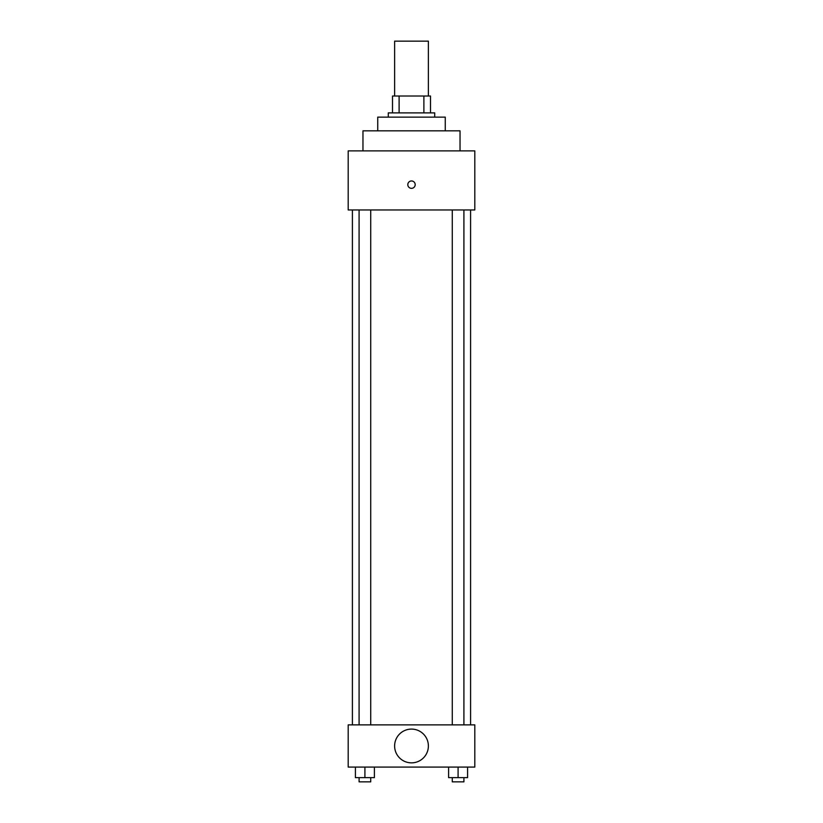 <?xml version="1.0" encoding="UTF-8"?>
<svg xmlns="http://www.w3.org/2000/svg" width="823" height="823" viewBox="0 0 823 823"><rect width="100%" height="100%" fill="white"/><g stroke="black" fill="none" stroke-linecap="round" stroke-linejoin="round"><path stroke-width="1.23" d="M428.382 96.013L428.382 41.15L394.618 41.15L394.618 96.013M399.114 112.895L399.114 96.013L392.509 96.013L392.509 112.895L392.509 96.013M399.114 96.013L430.491 96.013L430.491 112.895M423.886 112.895L423.886 96.013M388.291 117.123L388.291 112.895L434.709 112.895L434.709 117.123M377.736 130.836L377.736 117.123L445.264 117.123L445.264 130.836M362.964 150.887L362.964 130.836L460.036 130.836L460.036 150.887M348.191 150.887L474.809 150.887L474.809 209.968L348.191 209.968L348.191 150.887M407.807 184.65A3.693 3.693 0 0 1 413.341 181.451A3.693 3.693 0 0 1 413.341 187.85A3.693 3.693 0 0 1 407.807 184.65M352.409 724.878L352.409 209.968M452.269 209.968L452.269 724.878M359.085 724.878L359.085 209.968M348.191 724.878L474.809 724.878L474.809 767.077L348.191 767.077L348.191 724.878M411.5 762.859A16.882 16.882 0 0 1 396.881 737.531A16.882 16.882 0 0 1 426.119 737.531A16.882 16.882 0 0 1 411.5 762.859M448.597 767.077L448.597 777.632L467.587 777.632L467.587 767.077L467.587 777.632M458.092 777.632L458.092 767.077M463.915 777.632L463.915 781.85L452.269 781.85L452.269 777.632M355.413 767.077L355.413 777.632L374.403 777.632L374.403 767.077L374.403 777.632M364.908 777.632L364.908 767.077M370.731 777.632L370.731 781.85L359.085 781.85L359.085 777.632M470.591 724.878L470.591 209.968M463.915 209.968L463.915 724.878M370.731 724.878L370.731 209.968"/></g></svg>
